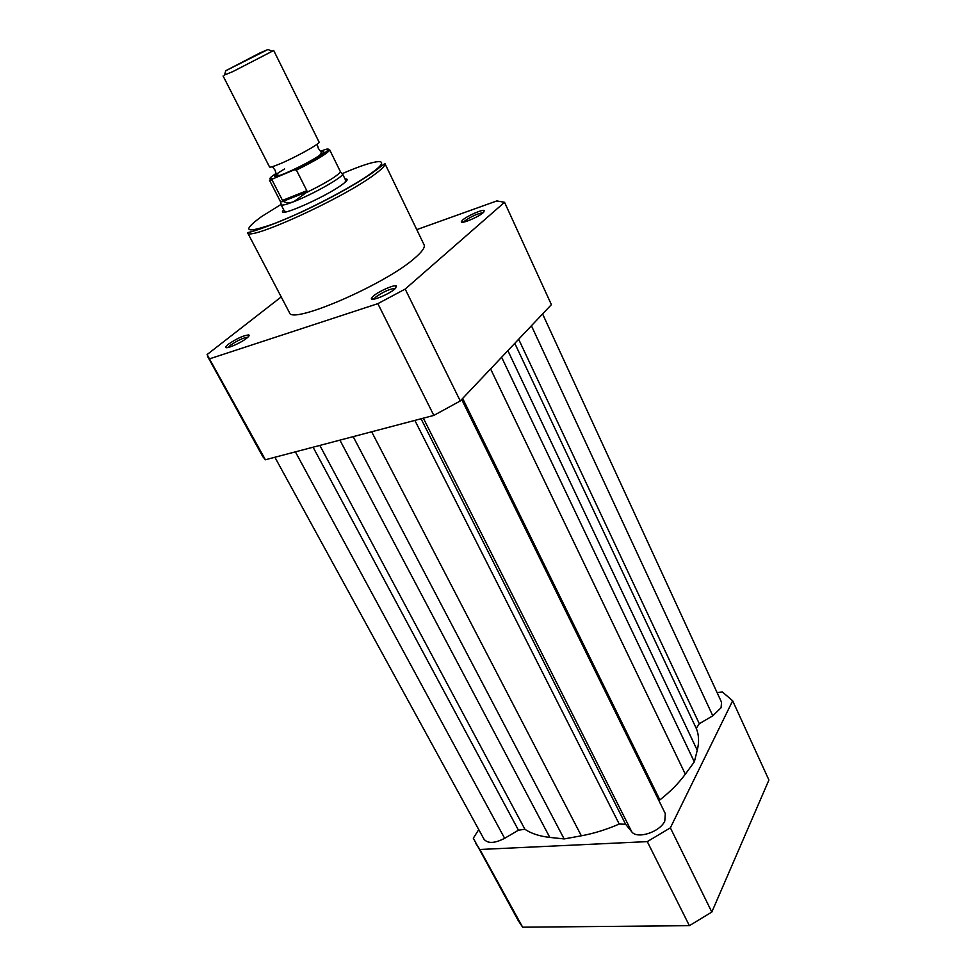 <?xml version="1.0" encoding="UTF-8"?>
<svg xmlns="http://www.w3.org/2000/svg" width="976" height="976" viewBox="0 0 976 976"><rect width="100%" height="100%" fill="white"/><g stroke="black" fill="none" stroke-linecap="round" stroke-linejoin="round"><path stroke-width="1.46" d="M483.242 212.658C478.094 217.367 459.867 224.761 461.416 221.54L462.795 219.917C467.26 215.916 482.303 209.279 484.267 210.474L483.242 212.658C477.728 213.476 471.591 216.233 464.808 220.942L463.734 222.101M373.369 296.057C378.615 291.385 393.975 284.577 396.366 285.87L394.963 288.884C388.79 294.496 369.77 302.109 371.466 298.327L373.369 296.057M395.548 288.347C390.071 288.737 383.409 291.69 375.565 297.216L373.93 299.156M228.274 344.296C236.839 338.465 243.683 335.354 248.795 334.927C249.636 335.305 248.965 336.378 246.769 338.147C240.438 343.345 224.504 350.018 225.81 346.944L228.274 344.296M247.892 337.184C243.158 337.818 237.29 340.551 230.275 345.382L228.225 347.468M345.04 179.011L345.968 178.962C348.444 179.072 347.078 181.036 341.832 184.83C324.593 197.53 275.866 218.77 283.125 210.56L283.723 209.852M346.029 181.426L345.26 181.304M247.526 232.617L289.421 312.564C290.726 325.24 385.276 284.528 414.885 257.981C422.157 251.735 425.231 247.343 424.096 244.83L384.898 163.529C385.654 165.261 382.141 168.97 374.381 174.643C342.625 198.628 246.977 242.024 247.526 232.617C255.627 231.202 273.817 224.273 302.109 211.829C331.584 197.786 354.935 184.854 372.161 173.008L384.898 163.529M207.717 356.618L262.812 456.683L265.387 459.757L207.083 354.569L281.222 296.924M504.555 202.3L405.186 289.079L377.858 303.658L433.832 415.41L460.257 400.965L551.391 304.646L504.555 202.3L496.845 200.922L416.764 229.628M433.832 415.41L265.387 459.757M377.858 303.658L209.791 358.753M405.186 289.079L460.257 400.965M285.431 211.402L285.065 212.085M223.089 75.969L269.535 166.969C270.047 167.555 273.439 166.542 279.734 163.931C295.435 157.453 320.884 143.265 319.067 142.057L273.707 50.508L232.861 71.59L224.59 74.981M260.08 52.875L225.724 70.748L267.936 49.508L260.08 52.875M284.589 168.946C273.024 175.887 271.401 178.071 279.746 175.46L284.626 173.582C298.217 167.713 309.929 161.626 319.799 155.318C324.727 151.914 325.106 150.743 320.933 151.841M281.125 204.191L281.271 204.923C282.491 205.546 286.724 204.435 293.971 201.593C290.006 203.118 286.651 203.13 283.894 201.605L282.503 200.409L272.133 180.133L269.486 180.17L272.463 179.011L272.133 180.133M296.423 170.092L306.818 190.686L305.927 192.809C326.338 182.768 337.83 175.741 340.417 171.739L329.693 149.877C328.204 153 317.115 159.747 296.423 170.092L294.276 169.812C317.908 158.624 337.074 145.741 324.422 149.779L320.543 151.402M294.276 169.812L272.463 179.011M306.976 191.808L283.125 201.324M305.927 192.809L293.971 201.593C312.954 194.236 343.479 176.9 342.539 174.106L342.039 173.557M306.818 190.686L282.503 200.409M269.486 180.17L280.478 201.629L283.894 201.605M272.011 51.13L273.707 50.508M711.821 912.06L670.366 827.843L732.659 700.78L768.917 780.019L711.821 912.06L689.373 925.675L522.648 927.2L518.146 920.429L473.311 838.213L478.752 829.588M670.366 827.843L647.283 841.617L689.373 925.675M717.092 692.594L722.411 692.008L732.659 700.78M522.648 927.2L479.875 849.486L475.654 843.252M479.875 849.486L647.283 841.617M461.685 399.465L665.315 813.642L664.79 821.048C659.971 832.064 637.133 839.445 631.765 831.82L423.34 418.179M542.583 313.943L721.545 702.269L721.093 707.722L712.785 715.798L531.408 325.752M274.89 457.256L484.023 839.214C487.805 843.752 494.673 843.447 504.641 838.311L518.451 830.186L524.905 829.283L319.835 445.422M712.785 715.798L699.304 723.728L518.659 339.233M658.971 800.735L659.874 799.917C670.292 791.695 678.771 783.118 685.323 774.188L694.326 761.878L697.254 750.263C699.28 742.028 698.938 734.733 696.254 728.377L699.304 723.728M694.326 761.878L501.615 357.253M631.765 831.82L625.628 824.256L421.059 418.777M524.905 829.283C531.31 833.577 539.606 836.286 549.793 837.408L564.14 838.933L581.342 835.798C593.786 833.516 606.413 829.6 619.223 824.037L625.628 824.256M564.14 838.933L353.19 436.65M281.064 204.423L261.58 216.574C240.767 231.751 245.464 233.911 275.683 223.077C305.476 211.572 352.104 187.197 371.405 173.13C393.95 157.038 377.09 158.454 342.259 173.643M276.098 173.423C268.973 178.108 268.034 179.804 273.268 178.498M504.641 838.311L295.399 451.864M518.451 830.186L313.089 447.203M696.254 728.377L514.779 343.332M697.254 750.263L507.874 350.64M685.323 774.188L490.586 368.904M659.874 799.917L462.636 398.452M619.223 824.037L414.861 420.412M581.342 835.798L371.661 431.782M549.793 837.408L339.916 440.139M483.657 212.28L484.267 210.474M395.597 288.298L396.366 285.87M248.233 336.854L248.795 334.927M345.602 180.157L345.968 178.962M284.297 210.987L283.125 210.56M227.75 347.566L225.81 346.944M373.857 299.168L371.466 298.327M463.173 222.199L461.416 221.54M272.389 166.676L275.061 170.166L276.513 174.985L279.746 175.46M317.139 144.167L318.347 148.389L321.348 152.439L319.799 155.318M225.724 70.748L224.443 75.494M284.882 212.109L281.1 204.74M280.637 201.8L281.271 204.923M340.417 171.739L342.539 174.106M346.163 181.28L342.491 173.862M267.936 49.508L272.511 51.325M294.715 169.665C312.723 161.589 331.047 148.852 329.693 149.877"/></g></svg>
